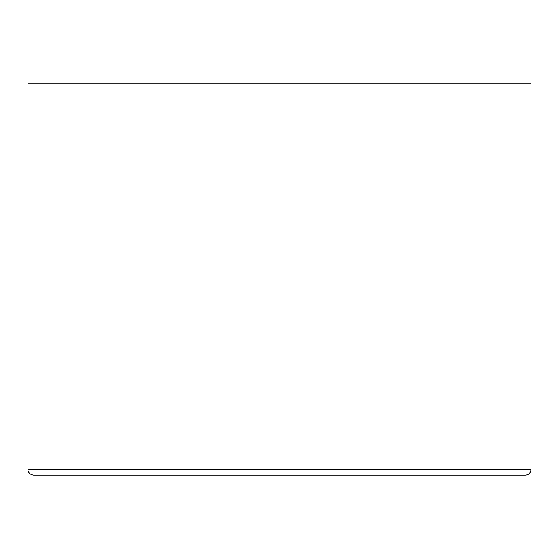 <?xml version="1.0" encoding="UTF-8"?>
<svg xmlns="http://www.w3.org/2000/svg" width="559" height="559" viewBox="0 0 559 559"><rect width="100%" height="100%" fill="white"/><g stroke="black" fill="none" stroke-linecap="round" stroke-linejoin="round"><path stroke-width="0.84" d="M531.05 469.56C530.722 472.956 528.856 474.822 525.46 475.15L33.54 475.15C28.209 474.444 27.677 469.972 27.95 469.56L531.05 469.56L531.05 83.85L27.95 83.85L27.95 469.56"/></g></svg>

